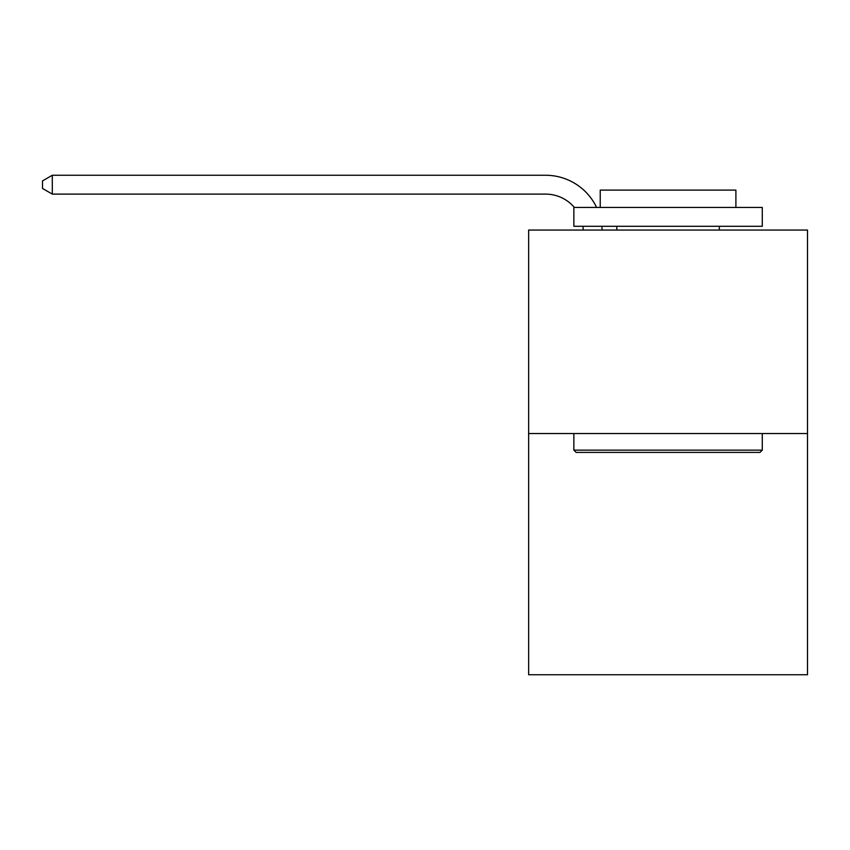 <?xml version="1.0" encoding="UTF-8"?>
<svg xmlns="http://www.w3.org/2000/svg" width="850" height="850" viewBox="0 0 850 850"><rect width="100%" height="100%" fill="white"/><g stroke="black" fill="none" stroke-linecap="round" stroke-linejoin="round"><path stroke-width="1.27" d="M807.5 433.553L807.5 230.053L528.636 230.053L528.636 674.741L807.5 674.741L807.5 433.553L528.636 433.553M583.238 230.053A37.687 37.687 0 0 0 582.877 226.291A37.687 37.687 0 0 1 583.238 230.053A37.687 37.687 0 0 0 582.877 226.291A37.687 37.687 0 0 1 583.238 230.053A37.687 37.687 0 0 0 582.877 226.291A37.687 37.687 0 0 1 583.238 230.053A37.687 37.687 0 0 0 582.877 226.291A37.687 37.687 0 0 1 583.238 230.053A37.687 37.687 0 0 0 582.877 226.291A37.687 37.687 0 0 1 583.238 230.053A37.687 37.687 0 0 0 582.877 226.291A37.687 37.687 0 0 1 583.238 230.053A37.687 37.687 0 0 0 582.877 226.291A37.687 37.687 0 0 1 583.238 230.053A37.687 37.687 0 0 0 582.877 226.291A37.687 37.687 0 0 1 583.238 230.053A37.687 37.687 0 0 0 582.877 226.291A37.687 37.687 0 0 1 583.238 230.053A37.687 37.687 0 0 0 582.877 226.291A37.687 37.687 0 0 1 583.238 230.053A37.687 37.687 0 0 0 582.877 226.291A37.687 37.687 0 0 1 583.238 230.053A37.687 37.687 0 0 0 582.877 226.291A37.687 37.687 0 0 1 583.238 230.053A37.687 37.687 0 0 0 582.877 226.291A37.687 37.687 0 0 1 583.238 230.053A37.687 37.687 0 0 0 582.877 226.291A37.687 37.687 0 0 1 583.238 230.053A37.687 37.687 0 0 0 582.877 226.291A37.687 37.687 0 0 1 583.238 230.053A37.687 37.687 0 0 0 582.877 226.291A37.687 37.687 0 0 1 583.238 230.053A37.687 37.687 0 0 0 582.877 226.291A37.687 37.687 0 0 1 583.238 230.053A37.687 37.687 0 0 0 582.877 226.291A37.687 37.687 0 0 1 583.238 230.053A37.687 37.687 0 0 0 582.877 226.291A37.687 37.687 0 0 1 583.238 230.053A37.687 37.687 0 0 0 582.877 226.291A37.687 37.687 0 0 1 583.238 230.053A37.687 37.687 0 0 0 582.877 226.291A37.687 37.687 0 0 1 583.238 230.053A37.687 37.687 0 0 0 582.877 226.291A37.687 37.687 0 0 1 583.238 230.053A37.687 37.687 0 0 0 582.877 226.291A37.687 37.687 0 0 1 583.238 230.053A37.687 37.687 0 0 0 582.877 226.291A37.687 37.687 0 0 1 583.238 230.053A37.687 37.687 0 0 0 582.877 226.291A37.687 37.687 0 0 1 583.238 230.053A37.687 37.687 0 0 0 582.877 226.291A37.687 37.687 0 0 1 583.238 230.053M545.594 194.108A37.687 37.687 0 0 1 574.356 207.442A37.687 37.687 0 0 0 545.594 194.108A37.687 37.687 0 0 1 574.356 207.442A37.687 37.687 0 0 0 545.594 194.108A37.687 37.687 0 0 1 574.356 207.442A37.687 37.687 0 0 0 545.594 194.108A37.687 37.687 0 0 1 574.356 207.442A37.687 37.687 0 0 0 545.594 194.108A37.687 37.687 0 0 1 574.356 207.442A37.687 37.687 0 0 0 545.594 194.108A37.687 37.687 0 0 1 574.356 207.442A37.687 37.687 0 0 0 545.594 194.108A37.687 37.687 0 0 1 574.356 207.442A37.687 37.687 0 0 0 545.594 194.108A37.687 37.687 0 0 1 574.356 207.442A37.687 37.687 0 0 0 545.594 194.108A37.687 37.687 0 0 1 574.356 207.442A37.687 37.687 0 0 0 545.594 194.108A37.687 37.687 0 0 1 574.356 207.442A37.687 37.687 0 0 0 545.594 194.108A37.687 37.687 0 0 1 574.356 207.442A37.687 37.687 0 0 0 545.594 194.108A37.687 37.687 0 0 1 574.356 207.442A37.687 37.687 0 0 0 545.594 194.108A37.687 37.687 0 0 1 574.356 207.442A37.687 37.687 0 0 0 545.594 194.108A37.687 37.687 0 0 1 574.356 207.442A37.687 37.687 0 0 0 545.594 194.108A37.687 37.687 0 0 1 574.356 207.442A37.687 37.687 0 0 0 545.594 194.108A37.687 37.687 0 0 1 574.356 207.442A37.687 37.687 0 0 0 545.594 194.108A37.687 37.687 0 0 1 574.356 207.442A37.687 37.687 0 0 0 545.594 194.108A37.687 37.687 0 0 1 574.356 207.442A37.687 37.687 0 0 0 545.594 194.108A37.687 37.687 0 0 1 574.356 207.442A37.687 37.687 0 0 0 545.594 194.108A37.687 37.687 0 0 1 574.356 207.442A37.687 37.687 0 0 0 545.594 194.108A37.687 37.687 0 0 1 574.356 207.442A37.687 37.687 0 0 0 545.594 194.108A37.687 37.687 0 0 1 574.356 207.442A37.687 37.687 0 0 0 545.594 194.108A37.687 37.687 0 0 1 574.356 207.442A37.687 37.687 0 0 0 545.594 194.108A37.687 37.687 0 0 1 574.356 207.442A37.687 37.687 0 0 0 545.594 194.108A37.687 37.687 0 0 1 574.356 207.442A37.687 37.687 0 0 0 545.594 194.108A37.687 37.687 0 0 1 574.356 207.442A37.687 37.687 0 0 0 545.594 194.108L52.296 194.108L42.5 188.456L42.5 180.912L52.296 175.259L545.594 175.259A56.525 56.525 0 0 1 596.604 207.442M52.296 194.108L52.296 175.259L545.594 175.259M760.017 452.402L576.119 452.402L573.856 450.139L762.28 450.139L760.017 452.402M573.856 207.442L762.28 207.442L762.28 226.291L573.856 226.291L573.856 207.442M735.898 207.442L735.898 190.113L600.238 190.113L600.238 207.442M573.856 433.553L573.856 450.139M762.28 433.553L762.28 450.139M616.813 226.291L616.813 230.053M719.312 226.291L719.312 230.053M601.853 226.291A56.525 56.525 0 0 1 602.087 230.053"/></g></svg>
